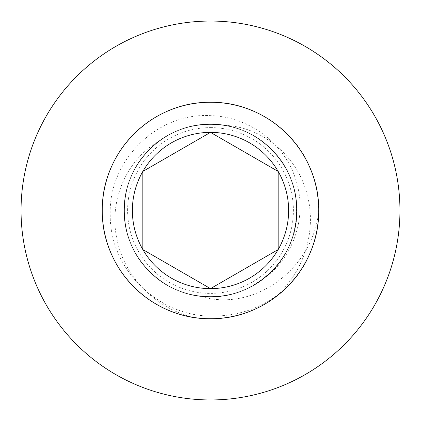 <?xml version="1.0" encoding="UTF-8"?>
<svg xmlns="http://www.w3.org/2000/svg" width="421" height="421" viewBox="0 0 421 421"><rect width="100%" height="100%" fill="white"/><g stroke="black" fill="none" stroke-linecap="round" stroke-linejoin="round"><path stroke-width="0.32" stroke-dasharray="2.1 1.58" d="M399.95 210.5A189.45 189.45 0 0 0 210.5 21.05A189.45 189.45 0 0 0 21.05 210.5A189.45 189.45 0 0 0 210.5 399.95A189.45 189.45 0 0 0 399.95 210.5M210.5 127.616A82.884 82.884 0 0 1 293.384 210.5A82.884 82.884 0 0 1 210.5 293.384A82.884 82.884 0 0 1 127.616 210.5A82.884 82.884 0 0 1 210.5 127.616M287.048 287.048C265.393 306.867 239.875 316.539 210.5 316.076C157.265 315.776 109.428 268.34 110.239 214.778C108.197 161.201 156.686 112.37 210.5 115.649C248.685 116.475 284.785 143.208 295.858 179.951C307.983 216.247 293.516 259.378 261.152 280.349C245.922 291.19 229.04 296.668 210.5 296.784L196.923 295.71L210.5 298.747C263.325 307.256 314.24 262.957 318.755 210.5C320.27 152.686 268.314 100.73 210.5 102.245C152.686 100.73 100.73 152.686 102.245 210.5C101.461 261.978 141.561 309.945 193.144 317.355A108.255 108.255 0 0 0 210.5 318.755C233.46 318.655 254.552 311.845 273.787 298.331A108.255 108.255 0 0 1 210.5 318.755C268.314 320.27 320.27 268.314 318.755 210.5C320.27 152.686 268.314 100.73 210.5 102.245C152.686 100.73 100.73 152.686 102.245 210.5C100.73 268.314 152.686 320.27 210.5 318.755C268.314 320.27 320.27 268.314 318.755 210.5C320.27 152.686 268.314 100.73 210.5 102.245C152.686 100.73 100.73 152.686 102.245 210.5C100.73 268.314 152.686 320.27 210.5 318.755C268.314 320.27 320.27 268.314 318.755 210.5C320.27 152.686 268.314 100.73 210.5 102.245C152.686 100.73 100.73 152.686 102.245 210.5C100.73 268.314 152.686 320.27 210.5 318.755C268.314 320.27 320.27 268.314 318.755 210.5C320.27 152.686 268.314 100.73 210.5 102.245C152.686 100.73 100.73 152.686 102.245 210.5C100.73 268.314 152.686 320.27 210.5 318.755C268.314 320.27 320.27 268.314 318.755 210.5C320.27 152.686 268.314 100.73 210.5 102.245C152.686 100.73 100.73 152.686 102.245 210.5C100.73 268.314 152.686 320.27 210.5 318.755C268.314 320.27 320.27 268.314 318.755 210.5C320.27 152.686 268.314 100.73 210.5 102.245C152.686 100.73 100.73 152.686 102.245 210.5C100.73 268.314 152.686 320.27 210.5 318.755C268.314 320.27 320.27 268.314 318.755 210.5C320.27 152.686 268.314 100.73 210.5 102.245C152.686 100.73 100.73 152.686 102.245 210.5C100.73 268.314 152.686 320.27 210.5 318.755C268.314 320.27 320.27 268.314 318.755 210.5C320.27 152.686 268.314 100.73 210.5 102.245C152.686 100.73 100.73 152.686 102.245 210.5C100.73 268.314 152.686 320.27 210.5 318.755C268.314 320.27 320.27 268.314 318.755 210.5C320.27 152.686 268.314 100.73 210.5 102.245C152.686 100.73 100.73 152.686 102.245 210.5C100.73 268.314 152.686 320.27 210.5 318.755C268.314 320.27 320.27 268.314 318.755 210.5C320.27 152.686 268.314 100.73 210.5 102.245C152.686 100.73 100.73 152.686 102.245 210.5C100.73 268.314 152.686 320.27 210.5 318.755C268.314 320.27 320.27 268.314 318.755 210.5C320.27 152.686 268.314 100.73 210.5 102.245C152.686 100.73 100.73 152.686 102.245 210.5C100.73 268.314 152.686 320.27 210.5 318.755C268.314 320.27 320.27 268.314 318.755 210.5C320.27 152.686 268.314 100.73 210.5 102.245C152.686 100.73 100.73 152.686 102.245 210.5C100.73 268.314 152.686 320.27 210.5 318.755C268.314 320.27 320.27 268.314 318.755 210.5C320.27 152.686 268.314 100.73 210.5 102.245C152.686 100.73 100.73 152.686 102.245 210.5C100.73 268.314 152.686 320.27 210.5 318.755C268.314 320.27 320.27 268.314 318.755 210.5C320.27 152.686 268.314 100.73 210.5 102.245C152.686 100.73 100.73 152.686 102.245 210.5C100.73 268.314 152.686 320.27 210.5 318.755C268.314 320.27 320.27 268.314 318.755 210.5C320.27 152.686 268.314 100.73 210.5 102.245C152.686 100.73 100.73 152.686 102.245 210.5C100.73 268.314 152.686 320.27 210.5 318.755C268.314 320.27 320.27 268.314 318.755 210.5C320.27 152.686 268.314 100.73 210.5 102.245C152.686 100.73 100.73 152.686 102.245 210.5C100.73 268.314 152.686 320.27 210.5 318.755C152.686 320.27 100.73 268.314 102.245 210.5C100.73 152.686 152.686 100.73 210.5 102.245C240.196 102.719 265.714 113.286 287.048 133.952C329.001 173.757 329.001 247.243 287.048 287.048A108.255 108.255 0 0 0 318.755 210.5M196.923 295.71C246.806 305.457 298.578 261.736 296.784 210.5C297.989 164.422 256.578 123.011 210.5 124.216C164.422 123.011 123.011 164.422 124.216 210.5C124.595 234.171 133.02 254.505 149.487 271.513C181.214 304.946 239.786 304.946 271.513 271.513C304.946 239.786 304.946 181.214 271.513 149.487C254.505 133.02 234.171 124.595 210.5 124.216C164.422 123.011 123.011 164.422 124.216 210.5C123.011 256.578 164.422 297.989 210.5 296.784C234.171 296.405 254.505 287.98 271.513 271.513C304.946 239.786 304.946 181.214 271.513 149.487C239.786 116.054 181.214 116.054 149.487 149.487C116.054 181.214 116.054 239.786 149.487 271.513C181.214 304.946 239.786 304.946 271.513 271.513C287.98 254.505 296.405 234.171 296.784 210.5C297.989 164.422 256.578 123.011 210.5 124.216C186.829 124.595 166.495 133.02 149.487 149.487C116.054 181.214 116.054 239.786 149.487 271.513C181.214 304.946 239.786 304.946 271.513 271.513C287.98 254.505 296.405 234.171 296.784 210.5C297.989 164.422 256.578 123.011 210.5 124.216C164.422 123.011 123.011 164.422 124.216 210.5C123.011 256.578 164.422 297.989 210.5 296.784C234.171 296.405 254.505 287.98 271.513 271.513C304.946 239.786 304.946 181.214 271.513 149.487C239.786 116.054 181.214 116.054 149.487 149.487C116.054 181.214 116.054 239.786 149.487 271.513C181.214 304.946 239.786 304.946 271.513 271.513C287.98 254.505 296.405 234.171 296.784 210.5C297.989 164.422 256.578 123.011 210.5 124.216C186.829 124.595 166.495 133.02 149.487 149.487C116.054 181.214 116.054 239.786 149.487 271.513C181.214 304.946 239.786 304.946 271.513 271.513C304.946 239.786 304.946 181.214 271.513 149.487C239.786 116.054 181.214 116.054 149.487 149.487C116.054 181.214 116.054 239.786 149.487 271.513C166.495 287.98 186.829 296.405 210.5 296.784C256.578 297.989 297.989 256.578 296.784 210.5C297.989 164.422 256.578 123.011 210.5 124.216C164.422 123.011 123.011 164.422 124.216 210.5C124.595 234.171 133.02 254.505 149.487 271.513C181.214 304.946 239.786 304.946 271.513 271.513C287.98 254.505 296.405 234.171 296.784 210.5C297.405 169.468 265.446 131.241 224.335 125.332C200.833 121.89 179.409 126.942 160.059 140.498C126.037 159.475 108.539 201.538 116.97 239.181C124.348 277.228 155.702 308.204 193.144 317.355M273.787 298.331C303.373 273.671 317.271 231.745 307.12 194.344C297.689 157.112 263.43 126.832 224.335 125.332M261.152 280.349C303.315 251.974 309.014 184.451 271.513 149.487C239.786 116.054 181.214 116.054 149.487 149.487C116.054 181.214 116.054 239.786 149.487 271.513C166.495 287.98 186.829 296.405 210.5 296.784C256.578 297.989 297.989 256.578 296.784 210.5C297.989 164.422 256.578 123.011 210.5 124.216C186.829 124.595 166.495 133.02 149.487 149.487C116.054 181.214 116.054 239.786 149.487 271.513C181.214 304.946 239.786 304.946 271.513 271.513C287.98 254.505 296.405 234.171 296.784 210.5C297.989 164.422 256.578 123.011 210.5 124.216C164.422 123.011 123.011 164.422 124.216 210.5C123.011 256.578 164.422 297.989 210.5 296.784C256.578 297.989 297.989 256.578 296.784 210.5C296.405 186.829 287.98 166.495 271.513 149.487C239.786 116.054 181.214 116.054 149.487 149.487C116.054 181.214 116.054 239.786 149.487 271.513C166.495 287.98 186.829 296.405 210.5 296.784C256.578 297.989 297.989 256.578 296.784 210.5C297.989 164.422 256.578 123.011 210.5 124.216C186.829 124.595 166.495 133.02 149.487 149.487C116.054 181.214 116.054 239.786 149.487 271.513C166.495 287.98 186.829 296.405 210.5 296.784C256.578 297.989 297.989 256.578 296.784 210.5C297.989 164.422 256.578 123.011 210.5 124.216C164.422 123.011 123.011 164.422 124.216 210.5C124.595 234.171 133.02 254.505 149.487 271.513C181.214 304.946 239.786 304.946 271.513 271.513C304.946 239.786 304.946 181.214 271.513 149.487C239.786 116.054 181.214 116.054 149.487 149.487C133.02 166.495 124.595 186.829 124.216 210.5C123.011 256.578 164.422 297.989 210.5 296.784C256.578 297.989 297.989 256.578 296.784 210.5C297.989 164.422 256.578 123.011 210.5 124.216C164.422 123.011 123.011 164.422 124.216 210.5C123.011 256.578 164.422 297.989 210.5 296.784C256.578 297.989 297.989 256.578 296.784 210.5C296.405 186.829 287.98 166.495 271.513 149.487C239.786 116.054 181.214 116.054 149.487 149.487C116.054 181.214 116.054 239.786 149.487 271.513C166.495 287.98 186.829 296.405 210.5 296.784C256.578 297.989 297.989 256.578 296.784 210.5C296.405 186.829 287.98 166.495 271.513 149.487C242.938 120.038 193.307 115.601 160.059 140.498M210.5 288.627L276.234 250.674"/><path stroke-width="0.63" d="M288.627 210.5A78.127 78.127 0 0 0 142.84 171.436A78.127 78.127 0 0 0 210.5 288.627A78.127 78.127 0 0 0 288.627 210.5M278.16 210.5L278.16 171.436L210.5 132.373L142.84 171.436L142.84 249.564L210.5 288.627L278.16 249.564L278.16 210.5M210.5 21.05A189.45 189.45 0 0 0 21.05 210.5A189.45 189.45 0 0 0 210.5 399.95A189.45 189.45 0 0 0 399.95 210.5A189.45 189.45 0 0 0 210.5 21.05M210.5 318.755A108.255 108.255 0 0 0 318.755 210.5A108.255 108.255 0 0 0 210.5 102.245A108.255 108.255 0 0 0 102.245 210.5A108.255 108.255 0 0 0 210.5 318.755M276.234 250.674L278.16 249.564L278.16 171.436L210.5 132.373L142.84 171.436L142.84 249.564L210.5 288.627"/></g></svg>
